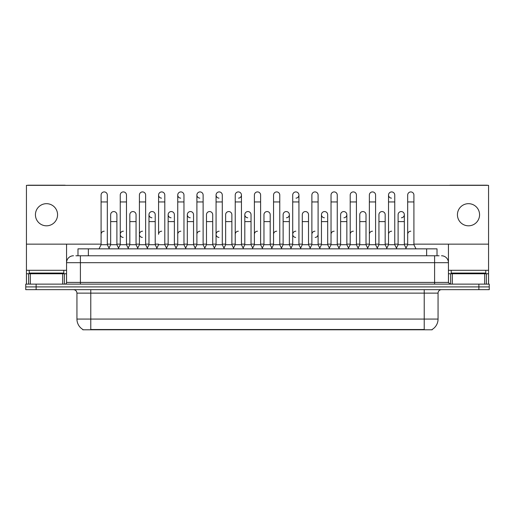<?xml version="1.0" encoding="UTF-8"?>
<svg xmlns="http://www.w3.org/2000/svg" width="515" height="515" viewBox="0 0 515 515"><rect width="100%" height="100%" fill="white"/><g stroke="black" fill="none" stroke-linecap="round" stroke-linejoin="round"><path stroke-width="0.77" d="M77.984 255.768L77.984 248.854L437.016 248.854L437.016 255.768M432.175 329.452L432.175 329.793L82.825 329.793L82.825 329.452M82.928 329.516A12.109 12.109 0 0 1 76.941 319.068L90.775 319.068L90.775 329.516L424.225 329.516L424.225 319.068L438.059 319.068L438.059 293.125A3.457 3.457 0 0 1 441.516 289.668M76.941 319.068L76.941 293.125C76.735 291.026 75.583 289.874 73.484 289.668M432.072 329.516A12.109 12.109 0 0 0 438.059 319.068M489.25 289.668L489.25 286.9L25.75 286.9L25.75 289.668L36.127 289.668L36.127 286.9L25.75 286.9L25.75 284.132L36.127 284.132L36.127 286.9L489.25 286.9L489.25 289.668L36.127 289.668M76.066 255.768L439.095 255.768M75.905 255.768L80.404 255.768L80.404 262.689L66.564 262.689L66.564 282.407A1.732 1.732 0 0 1 64.839 284.132M73.484 255.768A6.92 6.92 0 0 0 66.564 262.689L66.564 244.149M441.516 255.768A6.92 6.92 0 0 1 448.436 262.689L448.436 282.407L450.161 284.132M489.25 284.132L489.25 286.9L489.25 284.132L36.127 284.132M99.009 248.854L101.088 244.702L107.313 244.702L109.386 248.854M107.313 244.702L107.313 195.03A3.116 3.116 0 0 0 104.197 191.921A3.116 3.116 0 0 1 104.397 191.921M101.088 244.702L101.088 201.951L107.313 201.951M101.088 201.951L101.088 195.03A3.116 3.116 0 0 1 104.197 191.921M108.987 248.056L110.667 244.702L116.892 244.702L118.572 248.056L120.246 244.702L126.478 244.702L128.55 248.854M116.892 244.702L116.892 214.678A3.116 3.116 0 0 0 113.976 211.568A3.116 3.116 0 0 1 116.892 214.678M110.667 244.702L110.667 221.598L116.892 221.598M110.667 221.598L110.667 214.678A3.116 3.116 0 0 1 113.976 211.568M101.088 234.325A3.116 3.116 0 0 1 104.197 231.209M147.715 248.854L145.636 244.702L139.411 244.702L137.737 248.056L136.057 244.702L129.832 244.702L128.151 248.056L126.478 244.702L126.478 201.951L120.246 201.951L120.246 244.702L118.173 248.854M120.246 201.951L120.246 195.03A3.116 3.116 0 0 1 123.555 191.921A3.116 3.116 0 0 1 126.478 195.03L126.478 201.951M156.895 248.056L155.221 244.702L148.99 244.702L147.316 248.056L145.636 244.702L145.636 201.951L139.411 201.951L139.411 244.702L137.338 248.854M139.411 201.951L139.411 195.03A3.116 3.116 0 0 1 142.719 191.921A3.116 3.116 0 0 1 145.636 195.03L145.636 201.951M156.496 248.854L158.575 244.702L164.8 244.702L166.873 248.854M164.8 244.702L164.8 195.03A3.116 3.116 0 0 0 161.684 191.921A3.116 3.116 0 0 0 158.575 194.934A3.116 3.116 0 0 0 161.491 198.14M161.684 231.209A3.116 3.116 0 0 0 158.575 234.325L158.575 201.951L164.8 201.951M158.575 201.951L158.575 195.03A3.116 3.116 0 0 1 161.884 191.921M175.66 248.854L177.739 244.702L183.964 244.702L186.037 248.854M183.964 244.702L183.964 195.03A3.116 3.116 0 0 0 180.849 191.921A3.116 3.116 0 0 0 177.739 194.934A3.116 3.116 0 0 0 180.656 198.14M166.48 248.056L168.154 244.702L174.379 244.702L176.059 248.056L177.739 244.702L177.739 201.951L183.964 201.951M177.739 201.951L177.739 195.03A3.116 3.116 0 0 1 181.042 191.921M136.057 244.702L136.057 214.678A3.116 3.116 0 0 0 133.14 211.568A3.116 3.116 0 0 1 136.057 214.678M129.832 244.702L129.832 221.598L136.057 221.598M129.832 221.598L129.832 214.678A3.116 3.116 0 0 1 133.14 211.568M155.221 244.702L155.221 214.678A3.116 3.116 0 0 0 152.298 211.568A3.116 3.116 0 0 1 155.221 214.678M148.99 244.702L148.99 221.598L155.221 221.598M148.99 221.598L148.99 214.678A3.116 3.116 0 0 1 152.298 211.568M174.379 244.702L174.379 214.678A3.116 3.116 0 0 0 171.463 211.568A3.116 3.116 0 0 1 174.379 214.678M168.154 244.702L168.154 221.598L174.379 221.598M168.154 221.598L168.154 214.678A3.116 3.116 0 0 1 171.463 211.568M120.246 234.325A3.116 3.116 0 0 1 123.362 231.209A3.116 3.116 0 0 0 120.253 234.228A3.116 3.116 0 0 0 123.169 237.434M145.636 244.702L145.636 234.325M139.411 244.702L139.411 234.325A3.116 3.116 0 0 1 142.526 231.209A3.116 3.116 0 0 0 139.411 234.228A3.116 3.116 0 0 0 142.327 237.434M177.739 244.702L177.739 234.325A3.116 3.116 0 0 1 180.849 231.209M196.897 234.325A3.116 3.116 0 0 1 200.013 231.209M213.989 248.854L216.062 244.702L222.287 244.702L222.287 234.325M216.062 234.325A3.116 3.116 0 0 1 219.178 231.209A3.116 3.116 0 0 0 216.062 234.228A3.116 3.116 0 0 0 218.978 237.434M235.226 234.325A3.116 3.116 0 0 1 238.336 231.209M262.689 248.854L260.616 244.702L254.384 244.702L254.384 234.325A3.116 3.116 0 0 1 257.5 231.209M291.033 248.056L289.359 244.702L283.128 244.702L281.454 248.056L279.774 244.702L273.549 244.702L271.875 248.056L270.195 244.702L270.195 214.678A3.116 3.116 0 0 0 267.279 211.568A3.116 3.116 0 0 1 270.195 214.678M273.549 234.325A3.116 3.116 0 0 1 276.664 231.209M292.713 234.325A3.116 3.116 0 0 1 295.822 231.209A3.116 3.116 0 0 0 292.713 234.228A3.116 3.116 0 0 0 295.629 237.434M309.798 248.854L311.878 244.702L318.103 244.702L318.103 234.325A3.116 3.116 0 0 1 315.186 237.434M311.878 234.325A3.116 3.116 0 0 1 314.987 231.209M334.151 231.209A3.116 3.116 0 0 0 331.036 234.325L331.036 244.702L337.261 244.702L338.941 248.056L340.621 244.702L346.846 244.702L348.52 248.056L350.2 244.702L356.425 244.702L358.105 248.056L359.779 244.702L366.01 244.702L367.684 248.056L369.364 244.702L375.59 244.702L377.263 248.056L378.943 244.702L385.169 244.702L386.849 248.056L388.522 244.702L394.754 244.702L396.428 248.056L398.108 244.702L404.333 244.702L406.013 248.056L407.687 244.702L413.912 244.702L415.991 248.854L413.912 244.702L413.912 195.03A3.116 3.116 0 0 0 410.803 191.921A3.116 3.116 0 0 1 410.996 191.921M350.2 234.325A3.116 3.116 0 0 1 353.316 231.209M369.364 234.325A3.116 3.116 0 0 1 372.474 231.209M388.522 234.325A3.116 3.116 0 0 1 391.638 231.209M407.687 234.325A3.116 3.116 0 0 1 410.803 231.209M63.796 270.298L29.207 270.298L29.207 273.066L63.796 273.066L63.796 270.298L66.564 270.298M60.339 273.755L60.339 273.414A0.348 0.348 0 0 1 60.686 273.066M60.339 273.414L32.67 273.414A0.348 0.348 0 0 0 32.323 273.066M32.67 273.414L32.67 273.755M485.793 270.298L451.204 270.298L451.204 273.066L485.793 273.066L485.793 270.298L488.561 270.298L488.561 284.132L488.561 273.755L486.372 273.755L486.372 284.132M482.33 273.755L482.33 273.414A0.348 0.348 0 0 1 482.677 273.066M482.33 273.414L454.661 273.414A0.348 0.348 0 0 0 454.314 273.066M454.661 273.414L454.661 273.755M62.676 284.132L62.676 273.755L30.334 273.755L30.334 284.132M65.514 185.349A1.732 1.732 0 0 0 64.839 185.207L28.171 185.207A1.732 1.732 0 0 0 27.495 185.349M413.912 244.149L488.561 244.149L488.561 185.349L26.439 185.349L26.439 273.755L30.334 273.755M62.676 273.755L66.564 273.755M26.439 284.132L26.439 273.755M484.667 284.132L484.667 273.755L452.325 273.755L452.325 284.132M487.505 185.349A1.732 1.732 0 0 0 486.83 185.207L450.161 185.207A1.732 1.732 0 0 0 449.486 185.349M448.436 244.149L448.436 262.689L434.596 262.689L434.596 282.407L448.436 282.407M488.561 244.149L488.561 270.298M448.436 273.755L452.325 273.755M484.667 273.755L486.372 273.755M386.45 248.854L388.522 244.702L388.522 195.03A3.116 3.116 0 0 1 391.638 191.921A3.116 3.116 0 0 0 388.529 194.934A3.116 3.116 0 0 0 391.445 198.14M329.362 248.056L327.682 244.702L321.457 244.702L321.457 214.678A3.116 3.116 0 0 1 324.572 211.562A3.116 3.116 0 0 0 321.457 214.581A3.116 3.116 0 0 0 324.373 217.787M252.711 248.056L251.03 244.702L244.805 244.702L244.805 214.678A3.116 3.116 0 0 1 247.921 211.562A3.116 3.116 0 0 0 244.805 214.581A3.116 3.116 0 0 0 247.721 217.787M195.224 248.056L193.543 244.702L187.318 244.702L187.318 214.678A3.116 3.116 0 0 1 190.428 211.562A3.116 3.116 0 0 0 187.318 214.581A3.116 3.116 0 0 0 190.235 217.787M216.062 244.702L216.062 195.03A3.116 3.116 0 0 1 219.178 191.921A3.116 3.116 0 0 0 216.062 194.934A3.116 3.116 0 0 0 218.978 198.14M171.27 211.562A3.116 3.116 0 0 0 168.154 214.581A3.116 3.116 0 0 0 171.07 217.787M152.105 211.562A3.116 3.116 0 0 0 148.996 214.581A3.116 3.116 0 0 0 151.912 217.787M205.202 248.854L203.122 244.702L196.897 244.702L196.897 195.03A3.116 3.116 0 0 1 200.013 191.921A3.116 3.116 0 0 0 196.904 194.934A3.116 3.116 0 0 0 199.814 198.14M468.496 203.676A11.066 11.066 0 0 0 457.429 214.749A11.066 11.066 0 0 0 468.496 225.815A11.066 11.066 0 0 0 479.568 214.749A11.066 11.066 0 0 0 468.496 203.676M46.505 203.676A11.066 11.066 0 0 0 35.432 214.749A11.066 11.066 0 0 0 46.505 225.815A11.066 11.066 0 0 0 57.571 214.749A11.066 11.066 0 0 0 46.505 203.676M343.93 217.787A3.116 3.116 0 0 0 346.846 214.678A3.116 3.116 0 0 0 343.93 211.568A3.116 3.116 0 0 1 346.846 214.678L346.846 244.702M296.022 198.14A3.116 3.116 0 0 0 298.938 195.03A3.116 3.116 0 0 0 295.822 191.921A3.116 3.116 0 0 1 296.022 191.921M238.535 198.14A3.116 3.116 0 0 0 241.451 195.03A3.116 3.116 0 0 0 238.336 191.921A3.116 3.116 0 0 1 238.535 191.921M26.439 244.149L101.088 244.149M107.313 244.149L110.667 244.149M116.892 244.149L120.246 244.149M126.478 244.149L129.832 244.149M136.057 244.149L139.411 244.149M145.636 244.149L148.99 244.149M155.221 244.149L158.575 244.149M164.8 244.149L168.154 244.149M174.379 244.149L177.739 244.149M183.964 244.149L187.318 244.149M193.543 244.149L196.897 244.149M203.122 244.149L206.483 244.149M212.708 244.149L216.062 244.149M222.287 244.149L225.641 244.149M231.872 244.149L235.226 244.149M241.451 244.149L244.805 244.149M251.03 244.149L254.384 244.149M260.616 244.149L263.97 244.149M270.195 244.149L273.549 244.149M279.774 244.149L283.128 244.149M289.359 244.149L292.713 244.149M298.938 244.149L302.292 244.149M308.517 244.149L311.878 244.149M318.103 244.149L321.457 244.149M327.682 244.149L331.036 244.149M337.261 244.149L340.621 244.149M346.846 244.149L350.2 244.149M356.425 244.149L359.779 244.149M366.01 244.149L369.364 244.149M375.59 244.149L378.943 244.149M385.169 244.149L388.522 244.149M394.754 244.149L398.108 244.149M404.333 244.149L407.687 244.149M286.437 217.787A3.116 3.116 0 0 0 289.359 214.678A3.116 3.116 0 0 0 286.437 211.568A3.116 3.116 0 0 1 289.359 214.678L289.359 244.702M401.417 217.787A3.116 3.116 0 0 0 404.333 214.678A3.116 3.116 0 0 0 401.417 211.568A3.116 3.116 0 0 1 404.333 214.678L404.333 244.702M196.897 244.702L194.825 248.854M203.122 244.702L203.122 195.03A3.116 3.116 0 0 0 200.013 191.921A3.116 3.116 0 0 1 200.206 191.921M216.062 201.951L222.287 201.951L222.287 244.702L224.366 248.854M219.371 191.921A3.116 3.116 0 0 0 219.178 191.921A3.116 3.116 0 0 1 222.287 195.03L222.287 201.951M233.147 248.854L235.226 244.702L241.451 244.702L243.524 248.854M241.451 244.702L241.451 195.03M235.226 244.702L235.226 201.951L241.451 201.951M235.226 201.951L235.226 195.03A3.116 3.116 0 0 1 238.336 191.921M187.318 244.702L185.638 248.056M193.543 244.702L193.543 214.678A3.116 3.116 0 0 0 190.627 211.568A3.116 3.116 0 0 1 193.543 214.678M204.803 248.056L206.483 244.702L212.708 244.702L214.382 248.056M212.708 244.702L212.708 214.678A3.116 3.116 0 0 0 209.792 211.568A3.116 3.116 0 0 1 212.708 214.678M206.483 244.702L206.483 221.598L212.708 221.598M206.483 221.598L206.483 214.678A3.116 3.116 0 0 1 209.792 211.568M223.967 248.056L225.641 244.702L231.872 244.702L233.546 248.056M231.872 244.702L231.872 214.678A3.116 3.116 0 0 0 228.95 211.568A3.116 3.116 0 0 1 231.872 214.678M225.641 244.702L225.641 221.598L231.872 221.598M225.641 221.598L225.641 214.678A3.116 3.116 0 0 1 228.95 211.568M260.616 244.702L260.616 201.951L254.384 201.951L254.384 244.702L252.311 248.854M254.384 201.951L254.384 195.03A3.116 3.116 0 0 1 257.693 191.921A3.116 3.116 0 0 1 260.616 195.03L260.616 201.951M281.853 248.854L279.774 244.702L279.774 201.951L273.549 201.951L273.549 244.702L271.476 248.854M273.549 201.951L273.549 195.03A3.116 3.116 0 0 1 276.858 191.921A3.116 3.116 0 0 1 279.774 195.03L279.774 201.951M290.634 248.854L292.713 244.702L298.938 244.702L301.011 248.854M298.938 244.702L298.938 195.03M292.713 244.702L292.713 201.951L298.938 201.951M292.713 201.951L292.713 195.03A3.116 3.116 0 0 1 295.822 191.921M311.878 244.702L311.878 201.951L318.103 201.951L318.103 244.702L320.176 248.854M311.878 201.951L311.878 195.03A3.116 3.116 0 0 1 315.186 191.921A3.116 3.116 0 0 1 318.103 195.03L318.103 201.951M339.34 248.854L337.261 244.702L337.261 201.951L331.036 201.951L331.036 244.702L328.963 248.854M331.036 201.951L331.036 195.03A3.116 3.116 0 0 1 334.344 191.921A3.116 3.116 0 0 1 337.261 195.03L337.261 201.951M244.805 244.702L243.125 248.056M251.03 244.702L251.03 214.678A3.116 3.116 0 0 0 248.114 211.568A3.116 3.116 0 0 1 251.03 214.678M262.29 248.056L263.97 244.702L270.195 244.702M263.97 244.702L263.97 221.598L270.195 221.598M263.97 221.598L263.97 214.678A3.116 3.116 0 0 1 267.279 211.568M283.128 244.702L283.128 221.598L289.359 221.598M283.128 221.598L283.128 214.678A3.116 3.116 0 0 1 286.437 211.568M300.618 248.056L302.292 244.702L308.517 244.702L310.197 248.056M308.517 244.702L308.517 214.678A3.116 3.116 0 0 0 305.601 211.568A3.116 3.116 0 0 1 308.517 214.678M302.292 244.702L302.292 221.598L308.517 221.598M302.292 221.598L302.292 214.678A3.116 3.116 0 0 1 305.601 211.568M321.457 244.702L319.776 248.056M327.682 244.702L327.682 214.678A3.116 3.116 0 0 0 324.765 211.568A3.116 3.116 0 0 1 327.682 214.678M358.504 248.854L356.425 244.702L356.425 201.951L350.2 201.951L350.2 244.702L348.127 248.854M350.2 201.951L350.2 195.03A3.116 3.116 0 0 1 353.509 191.921A3.116 3.116 0 0 1 356.425 195.03L356.425 201.951M377.662 248.854L375.59 244.702L375.59 201.951L369.364 201.951L369.364 244.702L367.285 248.854M369.364 201.951L369.364 195.03A3.116 3.116 0 0 1 372.673 191.921A3.116 3.116 0 0 1 375.59 195.03L375.59 201.951M388.522 201.951L394.754 201.951L394.754 244.702L396.827 248.854M391.831 191.921A3.116 3.116 0 0 0 391.638 191.921A3.116 3.116 0 0 1 394.754 195.03L394.754 201.951M413.912 201.951L407.687 201.951L407.687 244.702L405.614 248.854M407.687 201.951L407.687 195.03A3.116 3.116 0 0 1 410.803 191.921M340.621 244.702L340.621 221.598L346.846 221.598M340.621 221.598L340.621 214.678A3.116 3.116 0 0 1 343.93 211.568M366.01 244.702L366.01 214.678A3.116 3.116 0 0 0 363.088 211.568A3.116 3.116 0 0 1 366.01 214.678M359.779 244.702L359.779 221.598L366.01 221.598M359.779 221.598L359.779 214.678A3.116 3.116 0 0 1 363.088 211.568M385.169 244.702L385.169 214.678A3.116 3.116 0 0 0 382.252 211.568A3.116 3.116 0 0 1 385.169 214.678M378.943 244.702L378.943 221.598L385.169 221.598M378.943 221.598L378.943 214.678A3.116 3.116 0 0 1 382.252 211.568M398.108 244.702L398.108 221.598L404.333 221.598M398.108 221.598L398.108 214.678A3.116 3.116 0 0 1 401.417 211.568M422.841 329.793L422.841 329.452M92.159 329.793L92.159 329.452M88.361 255.768L88.361 248.854M426.639 255.768L426.639 248.854M424.225 289.668L424.225 293.125L76.941 293.125M438.059 293.125L424.225 293.125L424.225 319.068L90.775 319.068L90.775 289.668M478.873 289.668L478.873 284.132M80.404 284.132L80.404 282.407L434.596 282.407L434.596 284.132M66.564 282.407L80.404 282.407L80.404 262.689L434.596 262.689L434.596 255.768M29.207 270.298L26.439 270.298M66.538 282.703L66.538 273.755M64.375 273.755L64.375 284.132M26.471 273.755L26.471 284.132M28.628 284.132L28.628 273.755M451.204 270.298L448.436 270.298M488.529 284.132L488.529 273.755M448.462 273.755L448.462 282.703M450.625 284.132L450.625 273.755M196.897 201.951L203.122 201.951M187.318 221.598L193.543 221.598M244.805 221.598L251.03 221.598M321.457 221.598L327.682 221.598"/></g></svg>
